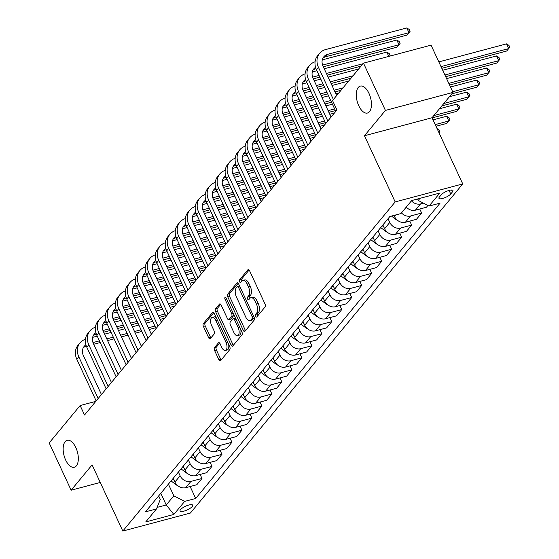 <?xml version="1.0" encoding="UTF-8"?>
<svg xmlns="http://www.w3.org/2000/svg" width="559" height="559" viewBox="0 0 559 559"><rect width="100%" height="100%" fill="white"/><g stroke="black" fill="none" stroke-linecap="round" stroke-linejoin="round"><path stroke-width="0.84" d="M255.652 316.31A1.495 0.741 -104.9 0 0 256.581 317.093A1.495 0.741 -104.9 0 0 256.805 316.946L265.134 306.884A2.138 1.062 -104.9 0 0 265.057 304.075L249.545 270.668A2.138 1.062 -104.9 0 0 248.21 269.55A2.138 1.062 -104.9 0 0 247.903 269.759L239.573 279.828A1.495 0.741 -104.9 0 0 239.622 281.792A1.495 0.741 -104.9 0 0 240.559 282.575A1.495 0.741 -104.9 0 0 240.775 282.428L241.858 281.121A6.841 3.403 -104.9 0 1 242.851 280.45A6.841 3.403 -104.9 0 1 247.12 284.028L248.413 286.816A6.841 3.403 -104.9 0 1 248.664 295.788L247.581 297.088A1.495 0.741 -104.9 0 0 247.637 299.051A1.495 0.741 -104.9 0 0 248.573 299.834A1.495 0.741 -104.9 0 0 248.79 299.687L249.866 298.387A6.841 3.403 -104.9 0 1 250.865 297.709A6.841 3.403 -104.9 0 1 255.135 301.294L256.427 304.075A6.841 3.403 -104.9 0 1 256.672 313.047L255.596 314.347A1.495 0.741 -104.9 0 0 255.652 316.31M250.865 297.709L252.689 297.227A6.841 3.403 -104.9 0 1 256.958 300.805L258.251 303.586A6.841 3.403 -104.9 0 1 258.503 312.558L257.419 313.865A1.495 0.741 -104.9 0 0 257.475 315.821A1.495 0.741 -104.9 0 0 257.573 316.017M249.132 269.997L241.397 279.339A1.495 0.741 -104.9 0 0 241.453 281.303A1.495 0.741 -104.9 0 0 241.551 281.491M242.851 280.45L244.674 279.968A6.841 3.403 -104.9 0 1 248.951 283.546L250.236 286.327A6.841 3.403 -104.9 0 1 250.488 295.299L249.412 296.598A1.495 0.741 -104.9 0 0 249.461 298.562A1.495 0.741 -104.9 0 0 249.559 298.751M75.849 447.605A13.94 6.925 -104.9 0 0 67.15 440.317A13.94 6.925 -104.9 0 0 65.627 459.966A13.94 6.925 -104.9 0 0 74.326 467.254A13.94 6.925 -104.9 0 0 75.849 447.605M368.982 93.395A13.94 6.925 -104.9 0 0 360.282 86.1A13.94 6.925 -104.9 0 0 358.759 105.749A13.94 6.925 -104.9 0 0 367.459 113.037A13.94 6.925 -104.9 0 0 368.982 93.395M192.205 506.545A6.967 2.019 155.1 0 0 192.68 505.168A6.967 2.019 155.1 0 0 187.251 505.546A6.967 2.019 155.1 0 0 180.515 509.654A6.967 2.019 155.1 0 0 180.04 511.031A6.967 2.019 155.1 0 0 185.476 510.653A6.967 2.019 155.1 0 0 192.205 506.545M214.488 347.656A2.138 1.062 -104.9 0 0 214.565 350.458L218.918 359.828A2.138 1.062 -104.9 0 0 220.253 360.946A2.138 1.062 -104.9 0 0 220.56 360.737L229.812 349.557A2.138 1.062 -104.9 0 0 229.735 346.755L214.23 313.347A2.138 1.062 -104.9 0 0 212.895 312.229A2.138 1.062 -104.9 0 0 212.581 312.439L203.329 323.619A2.138 1.062 -104.9 0 0 203.406 326.421L208.661 337.748A2.138 1.062 -104.9 0 0 209.995 338.866A2.138 1.062 -104.9 0 0 210.31 338.656L214.272 333.87A2.138 1.062 -104.9 0 0 214.188 331.068L211.582 325.45A5.716 2.844 -104.9 0 1 212.21 317.393A5.716 2.844 -104.9 0 1 215.781 320.384L225.99 342.374A5.716 2.844 -104.9 0 1 225.361 350.437A5.716 2.844 -104.9 0 1 221.79 347.446L220.092 343.778A2.138 1.062 -104.9 0 0 218.758 342.66A2.138 1.062 -104.9 0 0 218.443 342.87L214.488 347.656L216.312 347.167A2.138 1.062 -104.9 0 0 216.389 349.969L220.742 359.346A2.138 1.062 -104.9 0 0 221.161 360.017M92.095 464.871L71.126 490.208L49.185 442.938L80.14 405.541L84.528 414.995L336.923 109.997L332.535 100.543L363.483 63.146L385.424 110.416L364.461 135.753L395.178 201.925L122.812 531.05L92.095 464.871M243.298 330.369A2.138 1.062 -104.9 0 0 244.632 331.487A2.138 1.062 -104.9 0 0 244.94 331.277L254.191 320.097A2.138 1.062 -104.9 0 0 254.114 317.295L238.609 283.888A2.138 1.062 -104.9 0 0 237.275 282.77A2.138 1.062 -104.9 0 0 236.967 282.98L227.716 294.16A2.138 1.062 -104.9 0 0 227.792 296.962L243.298 330.369L245.121 329.88A2.138 1.062 -104.9 0 0 245.541 330.551M242.005 334.827L232.754 346.007A2.138 1.062 -104.9 0 1 232.439 346.217A2.138 1.062 -104.9 0 1 231.105 345.099L215.599 311.691A2.138 1.062 -104.9 0 1 215.522 308.889L219.484 304.103A2.138 1.062 -104.9 0 1 219.792 303.893A2.138 1.062 -104.9 0 1 221.126 305.011L227.415 318.56A2.138 1.062 -104.9 0 0 228.75 319.678A2.138 1.062 -104.9 0 0 229.064 319.469L231.685 316.296A2.138 1.062 -104.9 0 0 231.608 313.494L225.06 299.386A1.495 0.741 -104.9 0 1 225.228 297.276A1.495 0.741 -104.9 0 1 226.157 298.059L241.928 332.025A2.138 1.062 -104.9 0 1 242.005 334.827M441.163 194.867L439.409 196.992A6.75 1.956 155.1 0 0 438.948 198.326A6.75 1.956 155.1 0 0 444.209 197.956A6.75 1.956 155.1 0 0 450.729 193.973L452.49 191.849A6.75 1.956 155.1 0 0 452.951 190.514A6.75 1.956 155.1 0 0 447.682 190.885A6.75 1.956 155.1 0 0 441.163 194.867M395.178 201.925L462.747 183.925L190.381 513.05L122.812 531.05M190.137 486.512L195.685 498.467L440.094 203.127L429.046 206.068L439.828 193.044L411.704 200.534L400.922 213.566L389.875 216.508L145.466 511.848L156.513 508.907L160.307 499.397L158.679 495.882M195.685 498.467L184.638 501.409L173.856 514.441L145.731 521.931L156.513 508.907M364.461 135.753L432.03 117.746L452.993 92.41L385.424 110.416M452.993 92.41L431.052 45.146L363.483 63.146M71.126 490.208L100.25 482.452M432.03 117.746L462.747 183.925M95.799 401.362L80.14 405.541M429.046 206.068L418.23 200.45L417.545 198.976M418.23 200.45L419.991 198.326M160.817 493.297L166.233 504.966L173.821 495.798L168.406 484.129M200.115 474.444L201.981 478.462L196.789 484.737L185.742 487.679A8.713 7.127 -140.4 0 1 174.925 482.061L173.199 478.336M201.981 478.462L190.933 481.404A8.713 7.127 -140.4 0 1 180.117 475.786L178.391 472.062M210.1 462.377L211.966 466.395L206.774 472.669L195.727 475.618A8.713 7.127 -140.4 0 1 184.91 470L183.184 466.269M211.966 466.395L200.919 469.343A8.713 7.127 -140.4 0 1 190.102 463.725L188.376 460.001M220.085 450.316L221.951 454.334L216.759 460.609L205.712 463.551A8.713 7.127 -140.4 0 1 194.895 457.933L193.162 454.208M221.951 454.334L210.904 457.276A8.713 7.127 -140.4 0 1 200.087 451.658L198.354 447.934M230.07 438.249L231.936 442.267L226.744 448.542L215.697 451.483A8.713 7.127 -140.4 0 1 204.88 445.865L203.148 442.141M231.936 442.267L220.889 445.216A8.713 7.127 -140.4 0 1 210.072 439.598L208.339 435.866M240.056 426.189L241.921 430.206L236.73 436.474L225.675 439.423A8.713 7.127 -140.4 0 1 214.866 433.805L213.133 430.081M241.921 430.206L230.867 433.148A8.713 7.127 -140.4 0 1 220.057 427.53L218.324 423.806M250.041 414.121L251.906 418.139L246.715 424.414L235.66 427.356A8.713 7.127 -140.4 0 1 224.844 421.738L223.118 418.013M251.906 418.139L240.852 421.081A8.713 7.127 -140.4 0 1 230.035 415.463L228.31 411.738M260.019 402.061L261.885 406.072L256.693 412.346L245.646 415.295A8.713 7.127 -140.4 0 1 234.829 409.677L233.103 405.946M261.885 406.072L250.837 409.02A8.713 7.127 -140.4 0 1 240.021 403.402L238.295 399.678M270.004 389.993L271.87 394.011L266.678 400.286L255.631 403.228A8.713 7.127 -140.4 0 1 244.814 397.61L243.088 393.885M271.87 394.011L260.822 396.953A8.713 7.127 -140.4 0 1 250.006 391.335L248.28 387.611M279.989 377.926L281.855 381.944L276.663 388.219L265.616 391.16A8.713 7.127 -140.4 0 1 254.799 385.549L253.066 381.818M281.855 381.944L270.808 384.892A8.713 7.127 -140.4 0 1 259.991 379.275L258.258 375.543M289.974 365.865L291.84 369.883L286.648 376.151L275.601 379.1A8.713 7.127 -140.4 0 1 264.784 373.482L263.051 369.758M291.84 369.883L280.793 372.825A8.713 7.127 -140.4 0 1 269.976 367.207L268.243 363.483M299.959 353.798L301.825 357.816L296.633 364.091L285.586 367.032A8.713 7.127 -140.4 0 1 274.769 361.414L273.037 357.69M301.825 357.816L290.778 360.758A8.713 7.127 -140.4 0 1 279.961 355.14L278.228 351.415M309.945 341.738L311.81 345.748L306.618 352.023L295.564 354.972A8.713 7.127 -140.4 0 1 284.755 349.354L283.022 345.623M311.81 345.748L300.756 348.697A8.713 7.127 -140.4 0 1 289.946 343.079L288.213 339.355M319.93 329.67L321.788 333.688L316.597 339.963L305.549 342.905A8.713 7.127 -140.4 0 1 294.733 337.287L293.007 333.562M321.788 333.688L310.741 336.63A8.713 7.127 -140.4 0 1 299.924 331.012L298.199 327.288M329.908 317.603L331.773 321.621L326.582 327.895L315.535 330.837A8.713 7.127 -140.4 0 1 304.718 325.226L302.992 321.495M331.773 321.621L320.726 324.569A8.713 7.127 -140.4 0 1 309.91 318.951L308.184 315.22M339.893 305.542L341.759 309.56L336.567 315.835L325.52 318.777A8.713 7.127 -140.4 0 1 314.703 313.159L312.97 309.434M341.759 309.56L330.711 312.502A8.713 7.127 -140.4 0 1 319.895 306.884L318.162 303.16M349.878 293.475L351.744 297.493L346.552 303.768L335.505 306.709A8.713 7.127 -140.4 0 1 324.688 301.091L322.955 297.367M351.744 297.493L340.697 300.435A8.713 7.127 -140.4 0 1 329.88 294.824L328.147 291.092M359.863 281.415L361.729 285.425L356.537 291.7L345.49 294.649A8.713 7.127 -140.4 0 1 334.673 289.031L332.94 285.3M361.729 285.425L350.682 288.374A8.713 7.127 -140.4 0 1 339.865 282.756L338.132 279.032M369.848 269.347L371.714 273.365L366.522 279.64L355.468 282.581A8.713 7.127 -140.4 0 1 344.658 276.964L342.926 273.239M371.714 273.365L360.66 276.307A8.713 7.127 -140.4 0 1 349.85 270.689L348.117 266.964M379.834 257.28L381.692 261.298L376.5 267.572L365.453 270.514A8.713 7.127 -140.4 0 1 354.637 264.903L352.911 261.172M381.692 261.298L370.645 264.246A8.713 7.127 -140.4 0 1 359.828 258.628L358.102 254.897M389.812 245.219L391.677 249.237L386.486 255.512L375.438 258.454A8.713 7.127 -140.4 0 1 364.622 252.836L362.896 249.111M391.677 249.237L380.63 252.179A8.713 7.127 -140.4 0 1 369.813 246.561L368.088 242.837M399.797 233.152L401.662 237.17L396.471 243.444L385.424 246.386A8.713 7.127 -140.4 0 1 374.607 240.768L372.881 237.044M401.662 237.17L390.615 240.111A8.713 7.127 -140.4 0 1 379.799 234.501L378.073 230.769M409.782 221.091L411.648 225.102L406.456 231.377L395.409 234.326A8.713 7.127 -140.4 0 1 384.592 228.708L382.859 224.977M411.648 225.102L400.6 228.051A8.713 7.127 -140.4 0 1 389.784 222.433L388.051 218.709M419.767 209.024L421.633 213.042L416.441 219.317L405.394 222.258A8.713 7.127 -140.4 0 1 394.577 216.64L394.004 215.404M157.114 507.39L166.233 504.966L173.856 514.441M423.436 203.155L420.564 203.923A8.713 7.127 -140.4 0 1 411.452 200.842M406.26 207.109A8.713 7.127 -140.4 0 0 415.372 210.191L426.426 207.249L427.894 205.474M421.633 213.042L410.586 215.984A8.713 7.127 -140.4 0 1 401.467 212.902M173.821 495.798L184.638 501.409M238.19 283.217L229.539 293.671A2.138 1.062 -104.9 0 0 229.616 296.473L245.121 329.88M252.123 318.539A1.495 0.741 -104.9 0 0 252.074 316.576L238.462 287.256A1.495 0.741 -104.9 0 0 237.526 286.474A1.495 0.741 -104.9 0 0 237.309 286.62L236.171 287.99A6.841 3.403 -104.9 0 0 236.422 296.962L245.722 317.009A6.841 3.403 -104.9 0 0 249.992 320.587A6.841 3.403 -104.9 0 0 250.991 319.916L252.123 318.539L253.954 318.057A1.495 0.741 -104.9 0 0 254.163 317.393M239.587 285.998A1.495 0.741 -104.9 0 0 239.35 285.984A1.495 0.741 -104.9 0 0 239.133 286.131M249.992 320.587L251.823 320.097A6.841 3.403 -104.9 0 0 252.815 319.427L250.991 319.916M253.954 318.057L252.815 319.427M220.707 304.341L217.346 308.4A2.138 1.062 -104.9 0 0 217.423 311.209L232.935 344.61A2.138 1.062 -104.9 0 0 233.348 345.287M228.75 319.678L230.574 319.196A2.138 1.062 -104.9 0 0 230.888 318.986L233.515 315.807A2.138 1.062 -104.9 0 0 233.816 314.549M233.941 332.619A5.716 2.844 -104.9 0 0 237.512 335.61A5.716 2.844 -104.9 0 0 238.134 327.553L234.542 319.804A2.138 1.062 -104.9 0 0 233.208 318.686A2.138 1.062 -104.9 0 0 232.893 318.896L230.266 322.068A2.138 1.062 -104.9 0 0 230.343 324.87L233.941 332.619M237.512 335.61L239.336 335.127A5.716 2.844 -104.9 0 0 240.768 329.524M235.556 318.295A2.138 1.062 -104.9 0 0 235.032 318.197L233.208 318.686M219.673 343.107L216.312 347.167M225.361 350.437L227.192 349.948A5.716 2.844 -104.9 0 0 228.617 344.351M216.368 317.959A5.716 2.844 -104.9 0 0 214.034 316.904L212.21 317.393M213.811 312.677L205.16 323.137A2.138 1.062 -104.9 0 0 205.237 325.939L210.491 337.259A2.138 1.062 -104.9 0 0 210.911 337.929M441.799 68.303L506.699 51.009L508.697 48.598L506.503 43.868L438.829 61.902M441.023 66.626L508.697 48.598L509.815 47.27L506.699 51.009M506.503 43.868L508.935 45.377L509.815 47.27M322.92 58.129A10.887 8.909 -140.4 0 1 325.792 56.718L406.966 35.091L408.964 32.674L406.77 27.95L325.597 49.576A16.337 13.36 39.6 0 0 319.594 53.343A16.337 13.36 39.6 0 0 318.483 67.408L333.388 99.516M319.594 53.343L317.596 55.76A16.337 13.36 39.6 0 0 316.485 69.819L335.777 111.381M336.672 95.547L323.046 66.193A10.887 8.909 -140.4 0 1 323.787 56.815A10.887 8.909 -140.4 0 1 327.791 54.307L408.964 32.674L410.082 31.353L406.966 35.091M406.77 27.95L409.202 29.459L410.082 31.353M407.49 208.255A5.772 4.724 -140.4 0 1 405.988 207.445M445.684 76.674L496.713 63.076L498.712 60.658L496.518 55.935L442.714 70.266M444.908 74.997L498.712 60.658L499.83 59.338L496.713 63.076M496.518 55.935L498.949 57.444L499.83 59.338M397.505 220.323A5.772 4.724 -140.4 0 1 395.835 219.387L391.468 216.081M449.569 85.038L486.735 75.137L488.727 72.726L486.533 68.002L446.599 78.637M448.793 83.368L488.727 72.726L489.845 71.398L486.735 75.137M486.533 68.002L488.971 69.512L489.845 71.398M387.527 232.39A5.772 4.724 -140.4 0 1 385.85 231.454L380.721 227.569M382.237 225.731L383.74 226.87M451.805 93.849L476.75 87.204L478.749 84.793L476.554 80.063L450.484 87.008M452.678 91.739L478.749 84.793L479.86 83.466L476.75 87.204M476.554 80.063L478.986 81.572L479.86 83.466M315.073 61.797A16.337 13.36 39.6 0 0 309.609 65.41A16.337 13.36 39.6 0 0 308.498 79.469L327.791 121.03M309.609 65.41L307.611 67.821A16.337 13.36 39.6 0 0 306.5 81.887L325.792 123.448M331.075 117.062L313.061 78.253A10.887 8.909 -140.4 0 1 313.802 68.883A10.887 8.909 -140.4 0 1 315.562 67.339M312.935 70.196A10.887 8.909 -140.4 0 1 315.807 68.785L316.024 68.722M323.319 66.78L396.981 47.152L398.979 44.741L396.785 40.017L322.277 59.869M322.606 65.089L398.979 44.741L400.097 43.413L396.981 47.152M396.785 40.017L399.217 41.527L400.097 43.413M305.088 73.865A16.337 13.36 39.6 0 0 299.624 77.47A16.337 13.36 39.6 0 0 298.513 91.536L317.805 133.098M299.624 77.47L297.633 79.888A16.337 13.36 39.6 0 0 296.515 93.947L315.807 135.509M321.09 129.129L303.076 90.32A10.887 8.909 -140.4 0 1 303.823 80.943A10.887 8.909 -140.4 0 1 305.577 79.406M302.95 82.257A10.887 8.909 -140.4 0 1 305.822 80.845L306.039 80.789M313.333 78.847L319.867 77.107M327.204 75.151L361.002 66.144M312.621 77.156L319.091 75.43M326.428 73.474L363.001 63.733M388.805 56.396L386.8 52.078L389.239 53.587L390.112 55.481L389.504 56.214M386.8 52.078L324.234 68.75M316.897 70.707L312.292 71.929M390.112 55.481L389.49 56.214M295.103 85.925A16.337 13.36 39.6 0 0 289.639 89.538A16.337 13.36 39.6 0 0 288.528 103.604L307.82 145.165M289.639 89.538L287.647 91.949A16.337 13.36 39.6 0 0 286.529 106.014L305.822 147.576M311.111 141.189L293.098 102.388A10.887 8.909 -140.4 0 1 293.838 93.011A10.887 8.909 -140.4 0 1 295.592 91.466M292.972 94.324A10.887 8.909 -140.4 0 1 295.844 92.913L296.053 92.857M303.355 90.907L309.882 89.167M317.219 87.218L323.752 85.478M331.089 83.522L351.017 78.211M302.636 89.216L309.106 87.497M316.443 85.541L322.976 83.801M330.313 81.845L353.015 75.8M358.654 68.981L328.119 77.121M320.782 79.078L314.249 80.81M306.912 82.767L302.307 83.997M377.542 244.451A5.772 4.724 -140.4 0 1 375.865 243.521L370.736 239.629M372.252 237.799L373.754 238.938M441.82 105.917L466.765 99.271L468.763 96.854L466.569 92.13L449.457 96.686M443.818 103.499L468.763 96.854L469.881 95.526L466.765 99.271M466.569 92.13L469.001 93.639L469.881 95.526M285.118 97.993A16.337 13.36 39.6 0 0 279.661 101.605A16.337 13.36 39.6 0 0 278.543 115.664L297.835 157.226M279.661 101.605L277.662 104.016A16.337 13.36 39.6 0 0 276.551 118.082L295.844 159.643M301.126 153.257L283.113 114.448A10.887 8.909 -140.4 0 1 283.853 105.071A10.887 8.909 -140.4 0 1 285.607 103.534M282.987 106.392A10.887 8.909 -140.4 0 1 285.859 104.973L286.068 104.917M293.37 102.975L299.897 101.235M307.24 99.278L313.767 97.539M321.104 95.582L327.637 93.842M334.974 91.886L341.032 90.278M292.65 101.284L299.121 99.558M306.458 97.608L312.991 95.868M320.328 93.912L326.861 92.172M334.198 90.216L343.03 87.861M348.669 81.048L332.004 85.485M324.667 87.442L318.134 89.181M310.797 91.138L304.264 92.878M296.927 94.834L292.329 96.057M367.556 256.518A5.772 4.724 -140.4 0 1 365.886 255.582L360.751 251.697M362.267 249.866L363.769 250.998M432.1 117.907L456.78 111.332L458.778 108.921L456.584 104.191L439.472 108.753M433.833 115.566L458.778 108.921L459.896 107.594L456.78 111.332M456.584 104.191L459.016 105.7L459.896 107.594M357.571 268.579A5.772 4.724 -140.4 0 1 355.901 267.649L350.766 263.764M352.282 261.926L353.791 263.065M435.985 126.278L446.795 123.399L448.793 120.982L446.599 116.258L433.015 119.878M435.209 124.601L448.793 120.982L449.911 119.661L446.795 123.399M446.599 116.258L449.031 117.767L449.911 119.661M347.586 280.646A5.772 4.724 -140.4 0 1 345.916 279.71L340.78 275.825M342.304 273.994L343.806 275.133M437.068 128.605L439.046 129.835L439.926 131.721L439.025 132.811L439.926 131.721M337.601 292.713A5.772 4.724 -140.4 0 1 335.931 291.777L330.802 287.892M332.319 286.054L333.821 287.193M327.616 304.774A5.772 4.724 -140.4 0 1 325.946 303.844L320.817 299.952M322.333 298.122L323.836 299.261M275.133 110.06A16.337 13.36 39.6 0 0 269.676 113.666A16.337 13.36 39.6 0 0 268.565 127.732L287.857 169.293M269.676 113.666L267.677 116.083A16.337 13.36 39.6 0 0 266.566 130.142L285.859 171.704M291.141 165.317L273.127 126.516A10.887 8.909 -140.4 0 1 273.868 117.138A10.887 8.909 -140.4 0 1 275.622 115.601M273.002 118.452A10.887 8.909 -140.4 0 1 275.873 117.041L276.083 116.985M283.385 115.042L289.911 113.302M297.255 111.346L303.782 109.606M311.125 107.649L317.652 105.91M324.989 103.953L331.522 102.213M282.665 113.351L289.136 111.625M296.48 109.669L303.006 107.929M310.343 105.972L316.876 104.233M324.213 102.283L330.746 100.543M338.684 93.115L335.889 93.856M328.552 95.813L322.019 97.552M314.682 99.509L308.149 101.249M300.812 103.205L294.286 104.945M286.942 106.902L282.344 108.125M265.155 122.121A16.337 13.36 39.6 0 0 259.69 125.733A16.337 13.36 39.6 0 0 258.579 139.792L277.872 181.354M259.69 125.733L257.692 128.144A16.337 13.36 39.6 0 0 256.581 142.21L275.873 183.771M281.156 177.385L263.142 138.576A10.887 8.909 -140.4 0 1 263.883 129.206A10.887 8.909 -140.4 0 1 265.644 127.662M263.016 130.52A10.887 8.909 -140.4 0 1 265.888 129.108L266.098 129.045M273.4 127.103L279.933 125.363M287.27 123.406L293.796 121.666M301.14 119.71L307.667 117.977M315.01 116.02L321.537 114.281M328.874 112.324L335.407 110.584M272.687 125.412L279.151 123.693M286.494 121.736L293.021 119.996M300.365 118.04L306.891 116.3M314.228 114.343L320.761 112.604M328.098 110.647L334.631 108.907M332.437 104.184L325.904 105.924M318.567 107.88L312.034 109.62M304.697 111.569L298.171 113.309M290.827 115.266L284.3 117.006M276.957 118.962L272.359 120.192M255.17 134.188A16.337 13.36 39.6 0 0 249.705 137.793A16.337 13.36 39.6 0 0 248.594 151.859L267.887 193.421M249.705 137.793L247.707 140.211A16.337 13.36 39.6 0 0 246.596 154.27L265.888 195.832M271.171 189.452L253.157 150.644A10.887 8.909 -140.4 0 1 253.898 141.266A10.887 8.909 -140.4 0 1 255.659 139.729M253.031 142.58A10.887 8.909 -140.4 0 1 255.903 141.168L256.12 141.113M263.415 139.17L269.948 137.43M277.285 135.474L283.818 133.734M291.155 131.777L297.681 130.037M305.025 128.081L311.552 126.341M318.896 124.384L325.422 122.645M262.702 137.479L269.172 135.753M276.509 133.797L283.036 132.057M290.38 130.107L296.906 128.367M304.25 126.411L310.776 124.671M318.113 122.714L324.646 120.975M334.38 113.072L329.789 114.295M322.452 116.244L315.919 117.984M308.582 119.94L302.056 121.68M294.712 123.637L288.185 125.377M280.842 127.333L274.315 129.073M266.978 131.03L262.374 132.252M245.184 146.248A16.337 13.36 39.6 0 0 239.72 149.861A16.337 13.36 39.6 0 0 238.609 163.927L257.902 205.488M239.72 149.861L237.722 152.272A16.337 13.36 39.6 0 0 236.611 166.337L255.903 207.899M261.186 201.513L243.172 162.711A10.887 8.909 -140.4 0 1 243.92 153.334A10.887 8.909 -140.4 0 1 245.674 151.789M243.046 154.647A10.887 8.909 -140.4 0 1 245.918 153.236L246.135 153.18M253.43 151.23L259.963 149.491M267.3 147.541L273.833 145.801M281.17 143.845L287.703 142.105M295.04 140.148L301.567 138.408M308.91 136.452L315.437 134.712M252.717 149.539L259.187 147.821M266.524 145.864L273.058 144.124M280.394 142.168L286.921 140.428M294.265 138.471L300.791 136.731M308.135 134.775L314.661 133.042M324.395 125.132L319.804 126.355M312.467 128.311L305.941 130.051M298.597 132.008L292.071 133.748M284.727 135.704L278.2 137.444M270.863 139.394L264.33 141.134M256.993 143.09L252.388 144.32M235.199 158.316A16.337 13.36 39.6 0 0 229.735 161.928A16.337 13.36 39.6 0 0 228.624 175.987L247.917 217.549M229.735 161.928L227.744 164.339A16.337 13.36 39.6 0 0 226.626 178.405L245.918 219.966M251.208 213.58L233.194 174.771A10.887 8.909 -140.4 0 1 233.935 165.394A10.887 8.909 -140.4 0 1 235.688 163.857M233.068 166.715A10.887 8.909 -140.4 0 1 235.94 165.296L236.15 165.24M243.451 163.298L249.978 161.558M257.315 159.601L263.848 157.862M271.185 155.905L277.718 154.165M285.055 152.209L291.588 150.469M298.925 148.519L305.452 146.779M242.732 161.607L249.202 159.881M256.539 157.931L263.072 156.192M270.409 154.235L276.943 152.495M284.279 150.539L290.806 148.799M298.15 146.842L304.676 145.102M314.417 137.2L309.826 138.422M302.482 140.379L295.956 142.119M288.612 144.068L282.085 145.808M274.748 147.765L268.215 149.505M260.878 151.461L254.345 153.201M247.008 155.157L242.403 156.38M317.638 316.841A5.772 4.724 -140.4 0 1 315.961 315.905L310.832 312.02M312.348 310.189L313.851 311.321M225.214 170.383A16.337 13.36 39.6 0 0 219.757 173.989A16.337 13.36 39.6 0 0 218.639 188.055L237.931 229.616M219.757 173.989L217.758 176.406A16.337 13.36 39.6 0 0 216.647 190.465L235.94 232.027M241.222 225.64L223.209 186.839A10.887 8.909 -140.4 0 1 223.949 177.462A10.887 8.909 -140.4 0 1 225.703 175.924M223.083 178.775A10.887 8.909 -140.4 0 1 225.955 177.364L226.164 177.308M233.466 175.365L239.993 173.625M247.337 171.669L253.863 169.929M261.2 167.973L267.733 166.233M275.07 164.276L281.603 162.536M288.94 160.58L295.473 158.84M232.747 173.674L239.217 171.948M246.554 169.992L253.087 168.252M260.424 166.296L266.957 164.556M274.294 162.606L280.828 160.866M288.164 158.91L294.691 157.17M304.431 149.26L299.841 150.483M292.497 152.439L285.97 154.179M278.634 156.136L272.1 157.876M264.763 159.832L258.23 161.572M250.893 163.528L244.36 165.268M237.023 167.225L232.425 168.448M307.653 328.902A5.772 4.724 -140.4 0 1 305.983 327.972L300.847 324.087M302.363 322.25L303.865 323.388M215.229 182.444A16.337 13.36 39.6 0 0 209.772 186.056A16.337 13.36 39.6 0 0 208.661 200.115L227.946 241.677M209.772 186.056L207.773 188.467A16.337 13.36 39.6 0 0 206.662 202.533L225.955 244.094M231.237 237.708L213.224 198.899A10.887 8.909 -140.4 0 1 213.964 189.529A10.887 8.909 -140.4 0 1 215.718 187.985M213.098 190.843A10.887 8.909 -140.4 0 1 215.97 189.431L216.179 189.368M223.481 187.426L230.008 185.686M237.351 183.729L243.878 181.989M251.222 180.033L257.748 178.3M265.085 176.344L271.618 174.604M278.955 172.647L285.488 170.907M222.762 185.735L229.232 184.016M236.576 182.059L243.102 180.319M250.439 178.363L256.972 176.623M264.309 174.667L270.842 172.927M278.179 170.97L284.713 169.23M294.446 161.327L289.855 162.55M282.512 164.507L275.985 166.247M268.648 168.203L262.115 169.943M254.778 171.892L248.245 173.632M240.908 175.589L234.382 177.329M227.038 179.285L222.44 180.515M297.668 340.969A5.772 4.724 -140.4 0 1 295.997 340.033L290.862 336.148M292.378 334.317L293.887 335.456M205.251 194.511A16.337 13.36 39.6 0 0 199.787 198.117A16.337 13.36 39.6 0 0 198.676 212.182L217.968 253.744M199.787 198.117L197.788 200.534A16.337 13.36 39.6 0 0 196.677 214.593L215.97 256.155M221.252 249.775L203.238 210.967A10.887 8.909 -140.4 0 1 203.979 201.589A10.887 8.909 -140.4 0 1 205.733 200.052M203.113 202.903A10.887 8.909 -140.4 0 1 205.985 201.492L206.194 201.436M213.496 199.493L220.029 197.753M227.366 195.797L233.893 194.057M241.236 192.1L247.763 190.36M255.107 188.404L261.633 186.664M268.97 184.708L275.503 182.968M212.776 197.802L219.247 196.076M226.591 194.12L233.117 192.38M240.461 190.43L246.987 188.69M254.324 186.734L260.857 184.994M268.194 183.038L274.728 181.298M284.461 173.395L279.87 174.618M272.533 176.567L266 178.307M258.663 180.264L252.13 182.003M244.793 183.96L238.267 185.7M230.923 187.656L224.397 189.396M217.053 191.353L212.455 192.576M287.682 353.036A5.772 4.724 -140.4 0 1 286.012 352.1L280.877 348.215M282.4 346.377L283.902 347.516M195.266 206.571A16.337 13.36 39.6 0 0 189.801 210.184A16.337 13.36 39.6 0 0 188.69 224.25L207.983 265.811M189.801 210.184L187.803 212.595A16.337 13.36 39.6 0 0 186.692 226.661L205.985 268.222M211.267 261.836L193.253 223.034A10.887 8.909 -140.4 0 1 193.994 213.657A10.887 8.909 -140.4 0 1 195.755 212.113M193.128 214.97A10.887 8.909 -140.4 0 1 195.999 213.559L196.216 213.503M203.511 211.554L210.044 209.814M217.381 207.857L223.914 206.124M231.251 204.168L237.778 202.428M245.121 200.471L251.648 198.731M258.992 196.775L265.518 195.035M202.798 209.863L209.269 208.144M216.606 206.187L223.132 204.447M230.476 202.491L237.002 200.751M244.346 198.794L250.872 197.054M258.209 195.098L264.742 193.358M274.476 185.455L269.885 186.678M262.548 188.635L256.015 190.374M248.678 192.331L242.145 194.071M234.808 196.027L228.282 197.767M220.938 199.717L214.411 201.457M207.068 203.413L202.47 204.643M277.697 365.097A5.772 4.724 -140.4 0 1 276.027 364.168L270.898 360.276M272.415 358.445L273.917 359.584M185.281 218.639A16.337 13.36 39.6 0 0 179.816 222.251A16.337 13.36 39.6 0 0 178.705 236.31L197.998 277.872M179.816 222.251L177.818 224.662A16.337 13.36 39.6 0 0 176.707 238.728L195.999 280.29M201.282 273.903L183.268 235.094A10.887 8.909 -140.4 0 1 184.016 225.717A10.887 8.909 -140.4 0 1 185.77 224.18M183.142 227.038A10.887 8.909 -140.4 0 1 186.014 225.619L186.231 225.563M193.526 223.621L200.059 221.881M207.396 219.925L213.929 218.185M221.266 216.228L227.799 214.488M235.136 212.532L241.663 210.792M249.007 208.842L255.533 207.103M192.813 221.93L199.283 220.204M206.62 218.255L213.147 216.515M220.491 214.558L227.017 212.818M234.361 210.862L240.887 209.122M248.224 207.165L254.757 205.426M264.491 197.523L259.9 198.745M252.563 200.702L246.03 202.442M238.693 204.391L232.167 206.131M224.823 208.088L218.296 209.828M210.953 211.784L204.426 213.524M197.089 215.481L192.485 216.703M267.712 377.164A5.772 4.724 -140.4 0 1 266.042 376.228L260.913 372.343M262.43 370.512L263.932 371.644M175.295 230.699A16.337 13.36 39.6 0 0 169.831 234.312A16.337 13.36 39.6 0 0 168.72 248.378L188.013 289.939M169.831 234.312L167.84 236.73A16.337 13.36 39.6 0 0 166.722 250.788L186.014 292.35M191.297 285.963L173.29 247.162A10.887 8.909 -140.4 0 1 174.031 237.785A10.887 8.909 -140.4 0 1 175.785 236.247M173.157 239.098A10.887 8.909 -140.4 0 1 176.036 237.687L176.246 237.631M183.548 235.688L190.074 233.948M197.411 231.992L203.944 230.252M211.281 228.296L217.814 226.556M225.151 224.599L231.685 222.859M239.021 220.903L245.548 219.163M182.828 233.997L189.298 232.271M196.635 230.315L203.169 228.575M210.505 226.619L217.032 224.879M224.376 222.922L230.902 221.189M238.246 219.233L244.772 217.493M254.513 209.583L249.915 210.806M242.578 212.762L236.052 214.502M228.708 216.459L222.182 218.199M214.838 220.155L208.311 221.895M200.974 223.852L194.441 225.591M187.104 227.541L182.5 228.771M257.734 389.225A5.772 4.724 -140.4 0 1 256.057 388.295L250.928 384.41M252.444 382.573L253.947 383.712M247.749 401.292A5.772 4.724 -140.4 0 1 246.079 400.356L240.943 396.471M242.459 394.64L243.962 395.779M237.764 413.36A5.772 4.724 -140.4 0 1 236.094 412.423L230.958 408.538M232.474 406.7L233.976 407.839M227.779 425.42A5.772 4.724 -140.4 0 1 226.109 424.491L220.973 420.599M222.496 418.768L223.998 419.907M217.793 437.487A5.772 4.724 -140.4 0 1 216.123 436.551L210.995 432.666M212.511 430.835L214.013 431.967M207.808 449.548A5.772 4.724 -140.4 0 1 206.138 448.618L201.009 444.733M202.526 442.896L204.028 444.035M197.83 461.615A5.772 4.724 -140.4 0 1 196.153 460.679L191.024 456.794M192.541 454.963L194.043 456.102M187.845 473.683A5.772 4.724 -140.4 0 1 186.175 472.746L181.039 468.861M182.555 467.024L184.058 468.162M177.86 485.743A5.772 4.724 -140.4 0 1 176.19 484.814L171.054 480.922M172.57 479.091L174.073 480.23M165.31 242.767A16.337 13.36 39.6 0 0 159.853 246.379A16.337 13.36 39.6 0 0 158.735 260.438L178.028 302M159.853 246.379L157.855 248.79A16.337 13.36 39.6 0 0 156.744 262.856L176.036 304.417M181.319 298.031L163.305 259.222A10.887 8.909 -140.4 0 1 164.046 249.852A10.887 8.909 -140.4 0 1 165.799 248.308M163.179 251.166A10.887 8.909 -140.4 0 1 166.051 249.754L166.261 249.691M173.563 247.749L180.089 246.009M187.433 244.052L193.959 242.313M201.296 240.356L207.829 238.616M215.166 236.667L221.699 234.927M229.036 232.97L235.563 231.23M172.843 246.058L179.313 244.339M186.65 242.382L193.183 240.643M200.52 238.686L207.054 236.946M214.39 234.99L220.917 233.25M228.261 231.293L234.787 229.553M244.528 221.65L239.937 222.873M232.593 224.83L226.067 226.57M218.723 228.526L212.196 230.266M204.86 232.216L198.326 233.955M190.989 235.912L184.456 237.652M177.119 239.608L172.521 240.838M155.325 254.834A16.337 13.36 39.6 0 0 149.868 258.44A16.337 13.36 39.6 0 0 148.75 272.506L168.042 314.067M149.868 258.44L147.869 260.857A16.337 13.36 39.6 0 0 146.758 274.916L166.051 316.478M171.333 310.098L153.32 271.29A10.887 8.909 -140.4 0 1 154.06 261.912A10.887 8.909 -140.4 0 1 155.814 260.375M153.194 263.226A10.887 8.909 -140.4 0 1 156.066 261.815L156.275 261.759M163.577 259.816L170.104 258.076M177.448 256.12L183.974 254.38M191.318 252.423L197.844 250.684M205.181 248.727L211.714 246.987M219.051 245.031L225.584 243.291M162.858 258.125L169.328 256.399M176.665 254.443L183.198 252.703M190.535 250.753L197.068 249.014M204.405 247.057L210.939 245.317M218.276 243.361L224.802 241.621M234.542 233.711L229.952 234.941M222.608 236.89L216.081 238.63M208.745 240.587L202.211 242.327M194.874 244.283L188.341 246.023M181.004 247.979L174.471 249.719M167.134 251.676L162.536 252.899M145.347 266.895A16.337 13.36 39.6 0 0 139.883 270.507A16.337 13.36 39.6 0 0 138.772 284.573L158.064 326.135M139.883 270.507L137.884 272.918A16.337 13.36 39.6 0 0 136.773 286.984L156.066 328.545M161.348 322.159L143.335 283.357A10.887 8.909 -140.4 0 1 144.075 273.98A10.887 8.909 -140.4 0 1 145.829 272.436M143.209 275.294A10.887 8.909 -140.4 0 1 146.081 273.882L146.29 273.826M153.592 271.877L160.119 270.137M167.462 268.18L173.989 266.44M181.333 264.491L187.859 262.751M195.203 260.794L201.729 259.055M209.066 257.098L215.599 255.358M152.873 270.186L159.343 268.467M166.687 266.51L173.213 264.77M180.55 262.814L187.083 261.074M194.42 259.117L200.954 257.378M208.29 255.421L214.824 253.681M224.557 245.778L219.966 247.001M212.63 248.958L206.096 250.698M198.759 252.654L192.226 254.394M184.889 256.35L178.356 258.09M171.019 260.04L164.493 261.78M157.149 263.736L152.551 264.966M135.362 278.962A16.337 13.36 39.6 0 0 129.898 282.575A16.337 13.36 39.6 0 0 128.787 296.633L148.079 338.195M129.898 282.575L127.899 284.985A16.337 13.36 39.6 0 0 126.788 299.051L146.081 340.613M151.363 334.226L133.349 295.418A10.887 8.909 -140.4 0 1 134.09 286.04A10.887 8.909 -140.4 0 1 135.851 284.503M133.224 287.361A10.887 8.909 -140.4 0 1 136.096 285.942L136.312 285.887M143.607 283.944L150.14 282.204M157.477 280.248L164.004 278.508M171.347 276.551L177.874 274.811M185.218 272.855L191.744 271.115M199.081 269.165L205.614 267.426M142.894 282.253L149.358 280.527M156.702 278.578L163.228 276.838M170.572 274.881L177.098 273.141M184.435 271.185L190.968 269.445M198.305 267.488L204.839 265.749M214.572 257.846L209.981 259.069M202.644 261.025L196.111 262.765M188.774 264.714L182.241 266.454M174.904 268.411L168.378 270.151M161.034 272.107L154.508 273.847M147.164 275.804L142.566 277.026M125.377 291.022A16.337 13.36 39.6 0 0 119.912 294.635A16.337 13.36 39.6 0 0 118.801 308.701L138.094 350.262M119.912 294.635L117.914 297.053A16.337 13.36 39.6 0 0 116.803 311.111L136.096 352.673M141.378 346.287L123.364 307.485A10.887 8.909 -140.4 0 1 124.105 298.108A10.887 8.909 -140.4 0 1 125.866 296.57M123.239 299.421A10.887 8.909 -140.4 0 1 126.11 298.01L126.327 297.954M133.622 296.004L140.155 294.272M147.492 292.315L154.025 290.575M161.362 288.619L167.889 286.879M175.233 284.922L181.759 283.182M189.103 281.226L195.629 279.486M132.909 294.32L139.38 292.595M146.717 290.638L153.243 288.898M160.587 286.942L167.113 285.202M174.457 283.245L180.983 281.505M188.32 279.556L194.853 277.816M204.587 269.906L199.996 271.129M192.659 273.085L186.126 274.825M178.789 276.782L172.263 278.522M164.919 280.478L158.393 282.218M151.049 284.175L144.522 285.915M137.186 287.864L132.581 289.094M115.392 303.09A16.337 13.36 39.6 0 0 109.927 306.702A16.337 13.36 39.6 0 0 108.816 320.761L128.109 362.323M109.927 306.702L107.936 309.113A16.337 13.36 39.6 0 0 106.818 323.179L126.11 364.741M131.393 358.354L113.379 319.545A10.887 8.909 -140.4 0 1 114.127 310.175A10.887 8.909 -140.4 0 1 115.881 308.631M113.253 311.489A10.887 8.909 -140.4 0 1 116.125 310.077L116.342 310.014M123.637 308.072L130.17 306.332M137.507 304.375L144.04 302.636M151.377 300.679L157.911 298.939M165.247 296.99L171.774 295.25M179.118 293.293L185.644 291.553M122.924 306.381L129.395 304.662M136.731 302.705L143.265 300.966M150.602 299.009L157.128 297.269M164.472 295.313L170.998 293.573M178.342 291.616L184.868 289.876M194.602 281.974L190.011 283.196M182.674 285.153L176.148 286.893M168.804 288.849L162.278 290.589M154.934 292.539L148.408 294.279M141.071 296.235L134.537 297.975M127.2 299.931L122.596 301.154M105.406 315.157A16.337 13.36 39.6 0 0 99.942 318.763A16.337 13.36 39.6 0 0 98.831 332.829L118.124 374.39M99.942 318.763L97.951 321.18A16.337 13.36 39.6 0 0 96.833 335.239L116.125 376.801M121.415 370.421L103.401 331.613A10.887 8.909 -140.4 0 1 104.142 322.236A10.887 8.909 -140.4 0 1 105.896 320.698M103.275 323.549A10.887 8.909 -140.4 0 1 106.147 322.138L106.357 322.082M113.659 320.139L120.185 318.399M127.522 316.443L134.055 314.703M141.392 312.747L147.925 311.007M155.262 309.05L161.796 307.31M169.132 305.354L175.659 303.614M112.939 318.448L119.409 316.722M126.746 314.766L133.28 313.026M140.616 311.07L147.15 309.337M154.487 307.38L161.013 305.64M168.357 303.684L174.883 301.944M184.624 294.034L180.033 295.264M172.689 297.213L166.163 298.953M158.819 300.91L152.293 302.65M144.956 304.606L138.422 306.346M131.085 308.302L124.552 310.042M117.215 311.999L112.611 313.222M95.421 327.218A16.337 13.36 39.6 0 0 89.964 330.83A16.337 13.36 39.6 0 0 88.846 344.896L108.139 386.458M89.964 330.83L87.966 333.241A16.337 13.36 39.6 0 0 86.855 347.307L106.147 388.868M111.43 382.482L93.416 343.68A10.887 8.909 -140.4 0 1 94.157 334.303A10.887 8.909 -140.4 0 1 95.91 332.759M93.29 335.617A10.887 8.909 -140.4 0 1 96.162 334.205L96.372 334.149M103.674 332.2L110.2 330.46M117.544 328.503L124.07 326.763M131.407 324.814L137.94 323.074M145.277 321.118L151.81 319.378M159.147 317.421L165.681 315.681M102.954 330.509L109.424 328.79M116.761 326.833L123.294 325.093M130.631 323.137L137.165 321.397M144.501 319.441L151.035 317.701M158.372 315.744L164.898 314.004M174.639 306.101L170.048 307.324M162.704 309.281L156.178 311.021M148.841 312.977L142.307 314.717M134.971 316.673L128.437 318.413M121.1 320.363L114.567 322.103M107.23 324.059L102.632 325.289M85.436 339.285A16.337 13.36 39.6 0 0 79.979 342.898A16.337 13.36 39.6 0 0 78.868 356.956L98.16 398.518M79.979 342.898L77.98 345.308A16.337 13.36 39.6 0 0 76.869 359.374L96.162 400.936M101.445 394.549L83.431 355.741A10.887 8.909 -140.4 0 1 84.171 346.363A10.887 8.909 -140.4 0 1 85.925 344.826M83.305 347.677A10.887 8.909 -140.4 0 1 86.177 346.266L86.386 346.21M93.688 344.267L100.215 342.527M107.559 340.571L114.085 338.831M121.429 336.874L127.955 335.134M135.292 333.178L141.825 331.438M149.162 329.489L155.695 327.749M92.969 342.576L99.439 340.85M106.783 338.894L113.309 337.161M120.646 335.204L127.179 333.464M134.516 331.508L141.05 329.768M148.387 327.812L154.92 326.072M164.653 318.169L160.063 319.392M152.726 321.348L146.192 323.088M138.856 325.038L132.322 326.777M124.985 328.734L118.452 330.474M111.115 332.43L104.589 334.17M97.245 336.127L92.647 337.35M174.925 482.061L180.117 475.786M184.91 470L190.102 463.725M194.895 457.933L200.087 451.658M204.88 445.865L210.072 439.598M214.866 433.805L220.057 427.53M224.844 421.738L230.035 415.463M234.829 409.677L240.021 403.402M244.814 397.61L250.006 391.335M254.799 385.549L259.991 379.275M264.784 373.482L269.976 367.207M274.769 361.414L279.961 355.14M284.755 349.354L289.946 343.079M294.733 337.287L299.924 331.012M304.718 325.226L309.91 318.951M314.703 313.159L319.895 306.884M324.688 301.091L329.88 294.824M334.673 289.031L339.865 282.756M344.658 276.964L349.85 270.689M354.637 264.903L359.828 258.628M364.622 252.836L369.813 246.561M374.607 240.768L379.799 234.501M384.592 228.708L389.784 222.433M394.577 216.64L396.051 214.859M415.372 210.191L420.564 203.923M405.394 222.258L410.586 215.984M395.409 234.326L400.6 228.051M385.424 246.386L390.615 240.111M375.438 258.454L380.63 252.179M365.453 270.514L370.645 264.246M355.468 282.581L360.66 276.307M345.49 294.649L350.682 288.374M335.505 306.709L340.697 300.435M325.52 318.777L330.711 312.502M315.535 330.837L320.726 324.569M305.549 342.905L310.741 336.63M295.564 354.972L300.756 348.697M285.586 367.032L290.778 360.758M275.601 379.1L280.793 372.825M265.616 391.16L270.808 384.892M255.631 403.228L260.822 396.953M245.646 415.295L250.837 409.02M235.66 427.356L240.852 421.081M225.675 439.423L230.867 433.148M215.697 451.483L220.889 445.216M205.712 463.551L210.904 457.276M195.727 475.618L200.919 469.343M185.742 487.679L190.933 481.404M451.63 190.011L452.49 191.849M449.08 190.423L450.729 193.973M258.503 312.558L256.672 313.047M258.251 303.586L256.427 304.075M256.958 300.805L255.135 301.294M249.412 296.598L247.581 297.088M250.488 295.299L248.664 295.788M250.236 286.327L248.413 286.816M248.951 283.546L247.12 284.028M241.397 279.339L239.573 279.828M248.587 269.578L247.903 269.759M257.419 313.865L255.596 314.347M229.616 296.473L227.792 296.962M229.539 293.671L227.716 294.16M237.652 282.798L236.967 282.98M253.597 316.17L252.074 316.576M239.986 286.851L238.462 287.256M232.935 344.61L231.105 345.099M217.423 311.209L215.599 311.691M217.346 308.4L215.522 308.889M220.169 303.921L219.484 304.103M230.888 318.986L229.064 319.469M233.515 315.807L231.685 316.296M233.138 313.089L231.608 313.494M226.591 298.981L225.06 299.386M239.657 327.148L238.134 327.553M236.066 319.399L234.542 319.804M219.135 342.688L218.443 342.87M227.513 341.968L225.99 342.374M217.304 319.979L215.781 320.384M210.491 337.259L208.661 337.748M205.237 325.939L203.406 326.421M205.16 323.137L203.329 323.619M213.265 312.257L212.581 312.439M220.742 359.346L218.918 359.828M216.389 349.969L214.565 350.458M318.483 67.408L316.485 69.819M327.791 54.307L325.792 56.718M395.835 219.387L396.142 219.023M385.85 231.454L386.157 231.091M308.498 79.469L306.5 81.887M298.513 91.536L296.515 93.947M288.528 103.604L286.529 106.014M375.865 243.521L376.172 243.151M278.543 115.664L276.551 118.082M365.886 255.582L366.187 255.218M355.901 267.649L356.202 267.279M345.916 279.71L346.217 279.346M335.931 291.777L336.232 291.414M325.946 303.844L326.253 303.474M268.565 127.732L266.566 130.142M258.579 139.792L256.581 142.21M248.594 151.859L246.596 154.27M238.609 163.927L236.611 166.337M228.624 175.987L226.626 178.405M315.961 315.905L316.268 315.542M218.639 188.055L216.647 190.465M305.983 327.972L306.283 327.602M208.661 200.115L206.662 202.533M295.997 340.033L296.298 339.669M198.676 212.182L196.677 214.593M286.012 352.1L286.313 351.737M188.69 224.25L186.692 226.661M276.027 364.168L276.328 363.797M178.705 236.31L176.707 238.728M266.042 376.228L266.35 375.865M168.72 248.378L166.722 250.788M256.057 388.295L256.364 387.925M246.079 400.356L246.379 399.992M236.094 412.423L236.394 412.06M226.109 424.491L226.409 424.12M216.123 436.551L216.424 436.188M206.138 448.618L206.446 448.248M196.153 460.679L196.461 460.316M186.175 472.746L186.475 472.383M176.19 484.814L176.49 484.443M158.735 260.438L156.744 262.856M148.75 272.506L146.758 274.916M138.772 284.573L136.773 286.984M128.787 296.633L126.788 299.051M118.801 308.701L116.803 311.111M108.816 320.761L106.818 323.179M98.831 332.829L96.833 335.239M88.846 344.896L86.855 347.307M78.868 356.956L76.869 359.374M239.35 285.984L237.526 286.474"/></g></svg>
